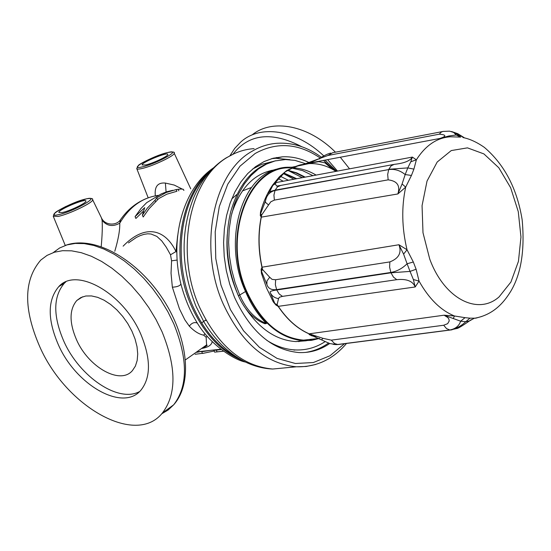 <?xml version="1.0" encoding="UTF-8"?>
<svg xmlns="http://www.w3.org/2000/svg" width="551" height="551" viewBox="0 0 551 551"><rect width="100%" height="100%" fill="white"/><g stroke="black" fill="none" stroke-linecap="round" stroke-linejoin="round"><path stroke-width="0.83" d="M328.692 342.949C321.453 348.115 313.595 351.29 305.102 352.475M329.656 343.548C320.31 350.002 310.068 353.005 298.938 352.557C271.939 350.078 250.436 331.606 234.43 297.141L229.719 284.151L226.296 270.534L224.236 256.587L223.589 242.592L224.367 228.858L226.544 215.668L230.07 203.305L234.864 192.017L240.808 182.03L247.757 173.524L255.574 166.657L264.081 161.546L273.103 158.254L282.449 156.815C291.651 156.374 300.694 158.385 309.593 162.841M271.464 158.702L275.769 158.289L289.971 159.687M288.462 170.652L302.217 177.684M101.439 217.859L102.1 220.269C102.541 226.495 102.245 235.263 101.205 246.566M120.442 219.787C116.344 226.013 105.048 225.387 101.659 218.313L92.52 199.476M62.208 212.541L58.881 212.431C57.876 209.8 86.287 197.899 85.922 201.094C86.693 202.871 69.743 211.067 62.208 212.541M182.374 189.131L174.24 185.067L165.383 183.063C157.717 182.36 154.363 186.617 155.334 195.846M183.986 190.247L183.545 189.93M145.739 164.935L142.117 164.956C141.256 162.545 168.275 151.497 167.835 154.438C168.468 156.023 153.13 163.323 145.739 164.935M128.445 242.915L136.366 237.453L140.312 235.559L144.128 234.32L147.709 233.803L151.029 234.01L156.842 236.393L161.78 240.939L166.23 247.165L170.507 254.789L175.976 251.559C165.204 229.064 145.037 223.506 123.121 246.166M170.507 254.789L171.575 260.837L177.153 260.044M176.837 252.275L175.976 251.559L177.636 235.69M197.416 323.127C194.489 321.874 191.782 322.886 189.303 326.158C194.276 331.289 199.083 334.292 203.718 335.166L204.979 333.651M180.928 284.089C179.784 285.948 176.926 286.981 172.36 287.181L179.481 308.946L184.86 319.855L189.303 326.158M196.101 321.013L195.97 320.806C208.912 344.196 234.705 360.237 245.443 362.041M196.046 320.923L195.963 320.792C189.73 310.289 184.785 298.311 181.121 284.86L181.121 284.846M171.575 260.837L171.037 273.227L172.36 287.181M203.718 335.166L206.15 337.274L207.259 336.358M201.57 348.494C208.099 347.385 211.632 345.091 212.169 341.613M206.15 337.274L206.563 344.967L201.88 348.273M223.486 351.194L214.615 352.144L213.857 350.395L221.268 349.561M202.692 351.214L196.666 352.344M214.119 351.008L202.486 353.473L201.728 351.745L210.089 350.402M114.787 251.256C118.341 239.292 119.994 229.932 119.753 223.183L120.469 219.753C127.288 209.938 135.842 202.892 146.132 198.635M183.703 190.309L183.263 189.262L181.114 189.021L176.21 189.558L176.933 191.266L166.87 194.179L158.757 198.56L149.004 208.774L143.198 216.991L142.399 215.159L144.713 207.644L135.085 216.646L140.939 208.547L146.662 202.665L161.25 193.89L166.884 191.72L172.69 190.315M143.515 211.026L135.877 218.465L135.085 216.646M166.085 191.982L165.383 183.063M39.947 347.123C66.272 406.845 135.821 446.503 162.359 413.05C176.582 394.502 176.485 367.427 162.077 331.826L156.009 319.532L148.798 307.589L140.601 296.252L131.579 285.762L121.936 276.333L111.867 268.172L101.598 261.429L91.328 256.243L81.279 252.695L71.651 250.836L62.628 250.691L54.377 252.227L47.055 255.388L40.774 260.079C23.562 280.073 23.28 309.09 39.947 347.123M349.554 168.833L340.298 157.235M335.463 152.186C308.374 125.029 272.153 118.32 252.034 134.981M102.1 220.269C106.853 226.075 112.735 227.046 119.753 223.183C129.471 206.866 142.31 197.602 158.282 195.378M176.21 189.558L166.154 192.526L156.753 197.795L154.996 200.24L147.365 208.113L142.399 215.159M178.118 189.151L178.848 190.86M156.753 197.795L157.462 199.455M154.996 200.24L155.719 201.921M202.424 353.336L195.088 354.279M214.628 352.151L216.715 351.903M219.009 351.593L218.63 351.655M217.542 351.834L223.506 351.214M283.235 173.489L293.883 179.247M76.486 339.685C69.157 322.542 69.268 309.469 76.809 300.481L80.866 297.554L85.791 296.004L91.48 295.921L97.679 297.34L104.146 300.226L110.634 304.469L116.895 309.917L122.68 316.364L127.763 323.554L131.951 331.213L135.071 339.03L137.02 346.71L137.722 353.956L137.171 360.492L135.401 366.078L132.481 370.527C120.352 385.301 88.429 367.269 76.486 339.685M58.385 344.816C76.121 385.397 123.169 412.134 141.022 390.046C150.946 377.359 150.919 358.832 140.925 334.478C123.603 293.16 76.41 266.526 58.799 286.589C47.503 299.937 47.365 319.346 58.385 344.816M65.803 281.905L64.419 283.152C53.089 296.5 52.896 315.881 63.847 341.289C79.551 376.801 118.472 403.236 139.568 391.554M271.671 161.787L261.78 164.315L252.441 169.129M266.794 340.332C276.189 346.303 285.755 349.506 295.508 349.947C306.177 350.346 316.047 347.578 325.111 341.641M280.266 176.244L288.414 180.267M283.269 181.231L278.069 178.572M292.12 167.187L288.965 167.222C247.626 166.416 221.75 237.178 246.221 291.417C260.403 322.17 279.522 338.61 303.573 340.738L311.639 340.332L319.428 338.417M312.947 175.679L302.561 170.59L291.851 168.096M280.528 168.482C242.557 172.677 221.612 240.236 245.526 291.52C250.85 304.159 257.834 314.835 266.457 323.54L264.907 323.733C253.632 319.38 244.802 310.061 238.411 295.791L245.526 291.52M231.744 213.588C240.374 187.409 254.886 172.8 275.286 169.763M287.829 170.245L296.624 172.821L305.164 177.133M304.448 177.27L296.087 173.014L287.484 170.452M274.915 169.887L271.078 170.479M227.26 234.54C225.841 254.321 229.023 273.454 236.799 291.947M245.904 308.877C260.189 329.498 276.857 340.394 295.901 341.572L306.356 340.773M309.855 339.933L312.286 339.168M305.881 163.778L294.95 160.382L285.494 159.535L275.032 160.94L266.457 164.081L258.378 168.985L250.98 175.604L244.417 183.82L238.831 193.477L234.361 204.387L231.131 216.357L229.195 229.126L228.617 242.433L229.423 255.981L231.613 269.501L235.112 282.704L239.85 295.308C246.242 309.738 255.106 319.146 266.457 323.54M296.059 178.841L283.524 173.234M270.947 171.402L269.17 171.444M298.408 341.599L300.756 341.048M306.604 164.095L305.984 163.819M304.641 340.008L304.235 340.146M301.493 340.966L298.766 341.592M269.852 171.306L271.264 171.265M283.834 172.98L296.734 178.71M251.352 187.533L242.385 190.928M237.026 194.324L231.709 198.98M275.837 160.74C254.225 165.761 239.196 182.718 230.766 211.605C224.202 238.914 226.537 266.477 237.77 294.296L238.301 295.529M453.177 318.581L454.52 315.992L444.072 315.2L460.629 321.192L465.051 317.665L454.52 315.992C440.821 310.454 428.995 298.821 419.049 281.1L416.108 269.253L413.326 261.994L407.031 249.768L398.945 244.74L403.594 254.094L407.031 249.768C401.837 228.052 401.39 207.169 405.681 187.133L411.439 175.452L413.911 169.123L416.377 159.797L412.348 157.083L410.805 161.767L416.377 159.797C425.551 145.43 436.86 137.757 450.305 136.786L460.719 137.109L456.2 134.988L448.893 135.98L439.987 138.446L443.989 137.743M481.719 316.494L475.747 318.189L469.955 318.175L465.802 321.715L469.404 320.957L471.215 319.642M443.693 325.242L331.296 340.146L322.982 338.335L309.201 333.823L444.072 315.2L447.791 317.507L448.913 319.119L449.217 320.971L447.66 323.671L443.693 325.242L446.517 328.596L449.83 329.994C455.47 328.899 459.073 325.965 460.629 321.199L465.802 321.715C460.987 326.164 455.746 328.933 450.064 330.015L456.662 328.541C457.633 328.692 461.883 326.164 469.411 320.964L474.177 318.32C483.434 316.756 491.499 312.878 498.38 306.666C502.643 302.898 506.775 297.76 510.784 291.265C521.143 273.875 524.938 250.071 522.162 219.842C517.12 188.731 504.509 164.57 484.315 147.344C476.863 142.186 469.817 138.935 463.164 137.592M469.955 318.175L465.051 317.665M275.948 305.047L278.152 306.37L415.192 286.968L419.049 281.1L413.374 279.529L415.192 286.968C412.816 281.093 406.672 278.661 396.761 279.674L393.462 277.105L390.976 272.807L276.719 289.991C271.547 290.673 269.391 291.541 270.265 292.609L274.846 303.511L273.262 301.872L275.948 305.047L277.105 304.669L274.846 303.511M336.592 171.258L331.482 168.317L324.863 162.807L318.802 161.643L299.365 165.142L293.228 167.318L287.154 170.383M464.479 137.881L461.345 136.173L463.467 137.654M449.864 136.813L448.893 135.98M451.538 131.524L461.352 136.166L456.2 134.988L453.673 132.454L449.554 131.159L442.818 131.427L441.055 132.268L439.285 134.175C446.393 134.802 446.627 136.228 439.987 138.446L304.944 163.902L327.921 155.485L439.285 134.175M300.543 164.832L286.789 170.486L285.315 171.795L295.04 166.677L304.331 164.053M285.315 171.795L272.979 185.102L276.32 182.533L412.348 157.083C410.185 160.858 404.179 163.275 394.323 164.336L391.127 165.81L388.813 169.281L407.795 167.897M410.805 161.767L407.795 167.903L413.911 169.123M405.681 187.133L402.092 183.965L397.863 193.959L405.681 187.133M411.439 175.452L405.178 174.557L402.092 183.965M407.795 167.903L405.178 174.557M333.079 344.354L337.453 344.52L449.83 329.994L339.733 344.327M322.982 338.335L321.701 339.719M310.399 335.125L309.111 334.519L310.73 334.581L310.399 335.125L314.084 336.248M270.265 292.609C271.822 295.977 274.584 297.974 278.544 298.614L277.105 304.669L278.303 306.349C287.202 319.539 297.499 328.699 309.201 333.823L309.111 334.519M312.024 335.621L329.746 343.569L337.054 344.609L334.491 344.527M336.027 171.361L331.399 168.647C324.195 164.956 316.673 163.275 308.829 163.619L300.832 164.763M319.311 161.195L318.802 161.643L318.705 161.305M318.581 159.012L319.766 158.833M286.789 170.486L279.515 176.644L272.8 184.826C267.593 192.416 263.495 201.48 260.506 212.025L260.595 213.767L265.313 201.384M272.972 185.102L269.542 191.962M393.476 164.494L280.7 185.439L276.733 186.08L275.169 183.869L272.965 185.294M268.613 193.318C268.068 192.354 270.238 191.3 275.121 190.157L388.696 169.584L274.983 190.488C269.852 191.796 266.732 195.123 265.61 200.468L265.313 201.418L265.768 202.603L268.557 204.951L270.83 201.797L274.37 200.096L273.93 195.054L275.121 190.157L277.47 186.872L280.7 185.439M276.32 182.533L275.169 183.869L274.157 183.993M260.299 215.627L261.663 214.986L260.595 213.767M389.867 261.904L275.638 279.75L272.056 279.371L269.694 277.236L266.98 280.927L266.877 284.447C268.11 288.462 271.34 290.184 276.568 289.619L390.845 272.463L389.612 267.194L389.867 261.904C398.855 258.412 401.879 252.695 398.945 244.74L262.076 267.194C258.385 250.009 258.13 233.328 261.305 217.142L260.292 215.627L260.506 212.025M274.37 200.096L388.152 179.853C397.202 180.942 400.439 185.639 397.863 193.959L261.305 217.142L261.663 214.986L268.557 204.951M405.171 174.564C400.15 170.445 394.661 168.785 388.696 169.584L387.684 174.453L388.152 179.853M311.205 335.614L315.875 336.875M269.694 277.236L262.503 269.467L261.119 269.308L261.45 273.427L266.663 288.263L273.262 301.872M261.119 269.301L262.076 267.194L262.503 269.467L261.484 271.306L266.877 284.447M316.116 175.087C308.443 170.541 300.557 168.117 292.45 167.807M294.902 166.595L289.075 167.835C248.026 167.022 222.328 237.288 246.621 291.142C260.706 321.688 279.688 338.018 303.587 340.125L316.398 338.713M403.594 254.094L407.099 263.771L413.326 261.994M416.108 269.253L410.04 271.402L413.374 279.529M407.099 263.771L410.04 271.402L390.976 272.807L390.845 272.463C396.823 271.409 402.244 268.509 407.099 263.764M261.45 273.427L261.484 271.306M278.544 298.614L279.44 297.23L282.498 296.369L279.199 293.993L276.719 289.991L275.362 284.709L275.638 279.75M207.741 174.123C179.709 200.922 172.477 260.871 192.733 305.963C203.65 330.297 218.458 347.447 237.178 357.42M276.616 157.49L277.552 157.896M289.289 367.455L272.655 369.032C262.641 368.585 252.861 365.898 243.322 360.974C227.639 352.509 214.511 339.485 203.932 321.901L196.094 306.508C181.031 268.73 180.17 232.591 193.504 198.085C201.012 180.329 211.839 166.967 225.979 157.999L234.154 153.695M242.488 360.533C220.937 351.71 203.925 333.582 191.459 306.142C169.77 258.164 179.826 194.021 211.653 169.708M321.398 157.255C307.561 147.131 292.953 142.461 277.566 143.246C268.619 143.804 260.106 146.49 252.014 151.298C213.161 172.456 197.967 247.681 223.141 303.794C241.407 342.839 265.823 363.839 296.397 366.787L272.655 369.032C242.075 366.167 217.686 345.505 199.483 307.052C174.391 251.807 189.647 177.649 228.527 156.656C236.62 151.89 245.147 149.211 254.094 148.632M346.524 343.452C332.873 359.507 316.164 367.283 296.397 366.787L306.136 366.484L315.578 364.5M58.055 216.433C69.095 214.298 94.021 202.196 92.623 199.696C93.188 198.422 91.142 198.126 86.473 198.808L65.879 206.46C59.446 209.786 55.823 211.921 55.01 212.865L53.233 216.212L58.055 216.433M86.114 198.918C102.713 194.944 73.682 211.612 58.468 214.67C42.386 218.306 71.306 201.935 86.114 198.918M190.736 188.807L174.199 153.178C175.039 151.897 172.869 151.67 167.697 152.496C152.489 156.546 138.032 164.935 138.446 165.396L136.738 168.503C136.834 169.295 138.583 169.302 141.979 168.523C152.82 166.182 175.356 155.423 174.199 153.178L174.109 152.964M167.408 152.586C183.993 148.364 157.71 163.447 142.351 166.863C126.2 170.803 152.448 155.954 167.408 152.586M218.361 349.802L217.225 349.789M344.478 343.714L329.994 355.753L313.354 362.53L295.398 363.495L277.07 358.405L259.431 347.344L243.542 330.786L230.428 309.6L220.951 285.012L215.765 258.515L215.207 231.778L219.312 206.487L227.763 184.192L239.967 166.216L255.106 153.522C276.609 141.662 298.311 143.15 320.207 157.985M323.499 160.403L333.486 169.377M205.068 320.496L206.067 320.365M53.289 252.572L59.632 247.978L67.002 244.899L75.267 243.425L84.275 243.611L93.877 245.484L103.87 249.024L114.064 254.176L124.251 260.864L134.217 268.95L143.756 278.283L152.661 288.662L160.747 299.882L167.848 311.694L173.82 323.864C188.036 359.273 187.981 386.258 173.661 404.82L168.138 410.02L161.677 413.822M232.928 154.252C248.921 133.721 271.863 131.207 301.741 146.704M337.501 171.085L327.611 159.632M323.788 155.899C295.935 129.43 259.879 124.257 240.684 142.117L234.747 148.35L229.953 155.726M217.073 351.786L216.302 350.009M429.732 259.039L422.996 232.756L422.059 205.654L427.025 181.079L437.205 162.008L451.262 150.568L467.455 147.861L483.902 153.908L498.807 167.759L510.653 187.746L518.277 211.674L520.964 237.068L518.443 261.353L510.922 282.043L499.089 296.886C477.91 315.751 444.34 298.959 429.732 259.039M331.296 340.146L334.574 343.548L337.977 344.554L452.082 329.794M442.226 131.62L332.68 152.723L327.921 155.485M278.152 306.37C287.05 319.559 297.347 328.72 309.049 333.844M261.153 217.177C257.978 233.349 258.233 250.03 261.918 267.214M282.498 296.369L396.761 279.674M275.769 158.289L282.449 156.815M53.357 216.502L65.252 245.45M136.841 168.778L148.191 197.823M325.076 160.107L336.613 171.251M202.183 348.06C206.646 346.173 208.106 345.14 206.563 344.967L185.529 359.803M213.451 167.883C182.884 188.642 169.205 239.189 181.121 284.86M196.79 351.862L220.82 349.224M64.997 245.546C92.54 234.981 134.361 257.283 161.009 296.176C187.622 334.932 193.69 382.504 173.661 404.82L162.359 413.05M201.576 322.907L205.84 319.959M76.809 300.481L82.76 296.755M64.419 283.152L58.799 286.589M293.965 350.112L295.508 349.954M295.901 341.579L303.573 340.738M308.774 163.626L305.233 163.909M464.121 137.619L457.764 133.693L451.724 131.579M319.119 158.667C324.498 155.334 328.396 153.474 330.814 153.095M305.247 163.909L307.341 163.447M310.061 162.71L318.623 158.984M303.587 340.125L319.366 338.39M295.694 166.423L308.829 163.619"/></g></svg>
